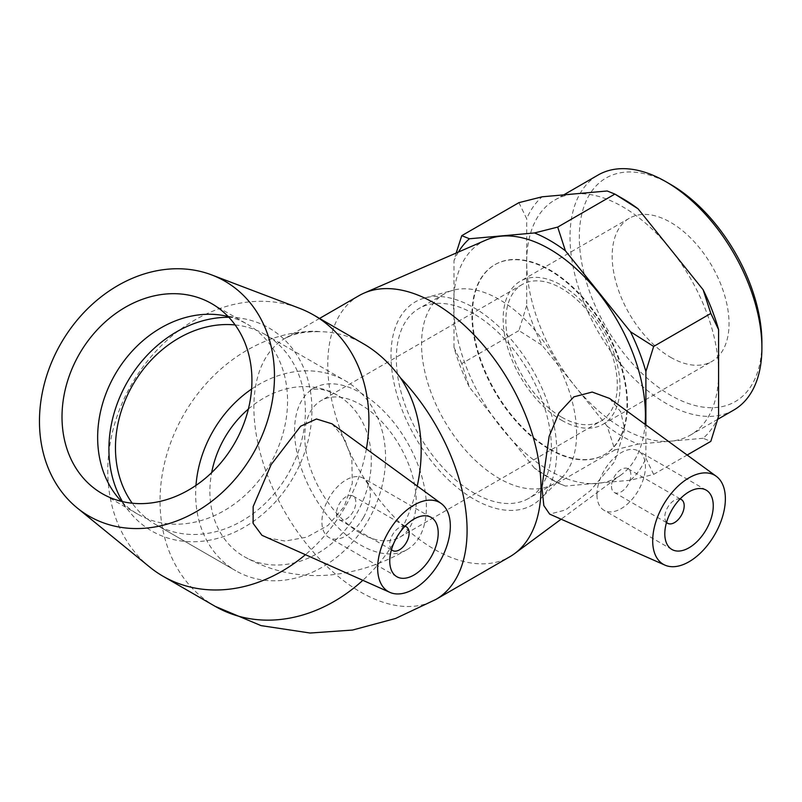 <?xml version="1.0" encoding="UTF-8"?>
<svg xmlns="http://www.w3.org/2000/svg" width="802" height="802" viewBox="0 0 802 802"><rect width="100%" height="100%" fill="white"/><g stroke="black" fill="none" stroke-linecap="round" stroke-linejoin="round"><path stroke-width="0.6" stroke-dasharray="4.01 3.01" d="M556.758 451.275A117.222 67.679 -120 0 0 511.275 339.607A117.222 67.679 -120 0 0 424.739 297.973A117.222 67.679 -120 0 0 390.985 355.567A117.222 67.679 -120 0 0 448.017 479.426A117.222 67.679 -120 0 0 540.628 498.694A117.222 67.679 -120 0 0 556.758 451.275M576.598 433.641A109.643 63.308 -120 0 0 534.052 329.181A109.643 63.308 -120 0 0 453.11 290.244A109.643 63.308 -120 0 0 444.248 293.923A109.643 63.308 -120 0 0 421.541 344.108A109.643 63.308 -120 0 0 469.401 454.453A109.643 63.308 -120 0 0 553.891 483.827A109.643 63.308 -120 0 0 561.51 477.992A109.643 63.308 -120 0 0 576.598 433.641M473.872 313.893A109.643 63.308 -120 0 0 419.055 308.469A109.643 63.308 -120 0 0 396.338 358.664A109.643 63.308 -120 0 0 444.208 469A109.643 63.308 -120 0 0 528.698 498.383A109.643 63.308 -120 0 0 545.5 410.514A109.643 63.308 -120 0 0 473.872 313.893M670.612 184.42A129.112 74.536 -120 0 0 579.315 237.131A129.112 74.536 -120 0 0 670.612 395.256A129.112 74.536 -120 0 0 761.9 342.544M733.8 410.033A135.688 78.335 60 0 1 665.951 403.316A135.688 78.335 60 0 1 577.31 283.748A135.688 78.335 60 0 1 598.112 175.016M670.612 357.311A82.636 47.709 -120 0 0 711.925 361.401A82.636 47.709 -120 0 0 724.587 295.186A82.636 47.709 -120 0 0 670.612 222.365A82.636 47.709 -120 0 0 629.289 218.274A82.636 47.709 -120 0 0 616.628 284.489A82.636 47.709 -120 0 0 670.612 357.311M718.582 372.93A135.688 78.335 60 0 1 690.482 435.045A135.688 78.335 60 0 1 670.612 441.18A135.688 78.335 60 0 1 622.633 428.318A135.688 78.335 60 0 1 574.663 385.782A135.688 78.335 60 0 1 526.693 262.144A135.688 78.335 60 0 1 554.794 200.029A135.688 78.335 60 0 1 574.663 193.894A135.688 78.335 60 0 1 670.612 249.292A135.688 78.335 60 0 1 718.582 372.93M607.194 190.986A145.713 84.13 60 0 1 622.633 198.565M718.582 416.298A145.713 84.13 60 0 1 703.133 438.273L710.823 441.371M518.934 202.655L526.693 218.776A145.713 84.13 60 0 1 542.132 196.801M526.693 305.512L518.934 330.584L542.132 345.321A145.713 84.13 60 0 1 526.693 305.512L526.693 218.776M614.883 449.942L638.081 444.077A145.713 84.13 60 0 1 607.194 426.243L614.883 449.942L557.701 482.954L534.503 468.208A145.713 84.13 -120 0 0 549.951 478.473A145.713 84.13 -120 0 0 565.4 486.042L557.701 482.954L549.951 478.473M458.403 252.059A145.713 84.13 -120 0 0 454.002 260.74L456.178 253.031M461.762 363.597L454.002 347.477A145.713 84.13 -120 0 0 469.451 387.286L461.762 363.597L518.934 330.584M645.891 458.263L653.65 474.383L630.452 480.238A145.713 84.13 -120 0 0 645.891 458.263L645.891 424.92M607.194 426.243L542.132 345.321M703.133 438.273L638.081 444.077M454.002 347.477L454.002 260.74M534.503 468.208L469.451 387.286M653.65 474.383L687.154 455.035M630.452 480.238L565.4 486.042M426.383 506.934A93.202 53.804 -120 0 0 360.489 392.79A93.202 53.804 -120 0 0 313.883 388.178A93.202 53.804 -120 0 0 313.883 495.786A93.202 53.804 -120 0 0 407.085 549.601A93.202 53.804 -120 0 0 426.383 506.934M360.489 533.23A78.807 45.503 -120 0 0 399.887 537.139A78.807 45.503 -120 0 0 411.967 473.982A78.807 45.503 -120 0 0 360.489 404.539A78.807 45.503 -120 0 0 321.081 400.639A78.807 45.503 -120 0 0 309.001 463.787A78.807 45.503 -120 0 0 360.489 533.23M549.47 449.3A109.643 63.308 -120 0 0 604.287 454.734A109.643 63.308 -120 0 0 626.994 404.539A109.643 63.308 -120 0 0 579.134 294.204A109.643 63.308 -120 0 0 494.644 264.82A109.643 63.308 -120 0 0 477.832 352.68A109.643 63.308 -120 0 0 549.47 449.3M549.951 449.03A109.643 63.308 -120 0 0 604.768 454.453A109.643 63.308 -120 0 0 604.778 327.848A109.643 63.308 -120 0 0 495.125 264.54A109.643 63.308 -120 0 0 478.323 352.409A109.643 63.308 -120 0 0 549.951 449.03M561.58 417.13A78.807 45.503 -120 0 0 600.979 421.03A78.807 45.503 -120 0 0 613.059 357.882A78.807 45.503 -120 0 0 561.58 288.439A78.807 45.503 -120 0 0 522.172 284.54A78.807 45.503 -120 0 0 510.092 347.687A78.807 45.503 -120 0 0 561.58 417.13M561.58 420.258A82.636 47.709 -120 0 0 602.893 424.348A82.636 47.709 -120 0 0 615.565 358.133A82.636 47.709 -120 0 0 561.58 285.312A82.636 47.709 -120 0 0 520.267 281.221A82.636 47.709 -120 0 0 507.596 347.436A82.636 47.709 -120 0 0 561.58 420.258M666.532 522.393A13.704 7.91 -60 0 1 664.798 516.999A13.704 7.91 -60 0 1 670.001 504.077A13.704 7.91 -60 0 1 680.026 499.024M391.486 549.631A13.704 7.91 -60 0 1 389.752 544.247A13.704 7.91 -60 0 1 394.955 531.325A13.704 7.91 -60 0 1 404.98 526.262M235.156 324.95A109.643 89.523 120 0 1 265.241 334.564A109.643 89.523 120 0 1 287.948 474.283A109.643 89.523 120 0 1 155.598 524.468L155.598 524.468A109.643 89.523 120 0 1 132.23 503.225M251.597 389.07A109.643 89.523 120 0 1 345.421 380.85A109.643 89.523 120 0 1 368.128 520.568A109.643 89.523 120 0 1 235.778 570.763L155.598 524.468L235.778 570.763A109.643 89.523 120 0 1 195.979 485.4M248.379 409.05A93.202 76.1 120 0 1 337.201 395.095L337.201 395.095A93.202 76.1 120 0 1 356.499 513.861A93.202 76.1 120 0 1 243.998 556.518A93.202 76.1 120 0 1 211.668 472.629M336.449 513.47A13.704 7.91 120 0 0 339.286 519.746A13.704 7.91 120 0 0 353 511.836A13.704 7.91 120 0 0 353 496.007A13.704 7.91 120 0 0 342.434 499.676A13.704 7.91 120 0 0 336.449 513.47M363.276 517.771A34.265 19.779 -60 0 1 329.01 537.551A34.265 19.779 -60 0 1 329.01 497.982A34.265 19.779 -60 0 1 363.276 478.203A34.265 19.779 -60 0 1 363.276 517.771M366.374 448.899A150.766 123.097 120 0 1 344.95 507.185A150.766 123.097 120 0 1 305.181 554.884M149.653 567.014A150.766 123.097 120 0 1 131.739 384.088A150.766 123.097 120 0 1 299.116 308.138M215.217 606.372A150.766 123.097 120 0 1 171.568 440.318A150.766 123.097 120 0 1 320.529 331.697C335.477 331.928 349.873 336.008 363.707 343.928M331.978 423.807L344.399 438.463L351.847 459.265L352.289 483.385L344.128 506.714L328.008 525.45L306.895 537.129L285.161 541.069L266.254 537.641M228.861 317.291A117.222 95.709 120 0 1 241.402 318.314A117.222 95.709 120 0 1 293.311 477.37A117.222 95.709 120 0 1 129.603 511.947A117.222 95.709 120 0 1 122.455 501.601M228.139 316.529A109.643 89.523 120 0 1 247.427 324.279A109.643 89.523 120 0 1 270.134 463.997A109.643 89.523 120 0 1 137.784 514.182A109.643 89.523 120 0 1 121.433 501.36M611.495 486.223A13.704 7.91 120 0 0 614.342 492.498A13.704 7.91 120 0 0 628.046 484.588A13.704 7.91 120 0 0 628.046 468.759A13.704 7.91 120 0 0 617.48 472.438A13.704 7.91 120 0 0 611.495 486.223M596.959 494.623A34.265 19.779 -60 0 1 611.916 460.137A34.265 19.779 -60 0 1 638.322 450.955A34.265 19.779 -60 0 1 638.322 490.523A34.265 19.779 -60 0 1 604.056 510.303A34.265 19.779 -60 0 1 596.959 494.623M609.62 398.444L620.708 411.717L624.718 429.561L614.553 461.852L590.442 490.583L565.55 509.972L549.641 514.102M359.005 295.657A150.766 87.047 -120 0 0 358.995 469.741A150.766 87.047 -120 0 0 509.761 556.788M486.212 239.958A135.688 78.335 -120 0 0 481.621 398.945A135.688 78.335 -120 0 0 621.61 474.473A135.688 78.335 -120 0 0 645.069 424.318M417.24 486.032A150.766 123.097 120 0 1 397.201 537.36A150.766 123.097 120 0 1 362.775 580.367M319.547 318.434L285.101 338.324L289.973 336.058C297.662 332.88 307.848 331.427 320.529 331.697A150.766 87.047 -120 0 0 285.101 338.324A150.766 87.047 -120 0 0 285.101 512.408A150.766 87.047 -120 0 0 435.867 599.455M424.739 297.973L453.11 290.244M561.51 477.992L540.628 498.694M444.248 293.923L419.055 308.469M553.891 483.827L528.698 498.383M563.726 194.876L554.794 200.029M717.76 419.286L690.482 435.045M399.887 537.139L600.979 421.03M522.172 284.54L321.081 400.639M602.893 424.348L711.925 361.401M629.289 218.274L520.267 281.221M265.241 334.564L345.421 380.85M313.883 388.178L310.575 389.802L314.584 389.201C320.94 388.619 328.479 390.584 337.201 395.095L337.201 395.095M407.085 549.601C384.228 562.984 360.028 571.285 334.474 574.503C302.464 578.272 272.309 572.277 243.998 556.518M405.13 526.112L353 496.007M391.426 549.841L339.286 519.746M396.85 576.718L329.01 537.551M431.115 517.37L363.276 478.203M129.603 511.947L117.012 496.338M221.583 315.216L241.402 318.314M137.784 514.182L102.145 493.611M211.788 303.697L247.427 324.279M680.176 498.864L628.046 468.759M666.472 522.603L614.342 492.498M706.161 490.122L638.322 450.955M671.896 549.47L604.056 510.303M621.61 474.473L561.139 519.195"/><path stroke-width="1.2" d="M761.9 347.918L761.9 342.544A129.112 74.536 -120 0 0 670.612 184.42L665.961 181.733A135.688 78.335 60 0 1 761.9 347.918A135.688 78.335 60 0 1 733.8 410.033L717.76 419.286M563.726 194.876L598.112 175.016A135.688 78.335 60 0 1 665.961 181.733M557.701 227.096L565.4 250.785A145.713 84.13 -120 0 0 534.503 232.951L557.701 227.096L614.883 194.084L622.633 198.565A145.713 84.13 60 0 1 638.081 208.821L614.883 194.084L607.194 190.986L542.132 196.801L518.934 202.655L461.762 235.668L469.451 238.765A145.713 84.13 -120 0 0 458.403 252.059M718.582 329.562L710.823 313.442L703.133 289.753A145.713 84.13 60 0 1 718.582 329.562L718.582 416.298L710.823 441.371L687.154 455.035M456.178 253.031L461.762 235.668M653.65 346.454L645.891 371.526A145.713 84.13 -120 0 0 630.452 331.717L653.65 346.454L710.823 313.442M638.081 208.821L703.133 289.753M565.4 250.785L630.452 331.717M469.451 238.765L534.503 232.951M645.891 371.526L645.891 424.92M680.026 499.024A13.704 7.91 -60 0 1 681.349 499.536A13.704 7.91 -60 0 1 681.349 515.365A13.704 7.91 -60 0 1 667.635 523.275A13.704 7.91 -60 0 1 666.532 522.393M404.98 526.262A13.704 7.91 -60 0 1 406.303 526.784A13.704 7.91 -60 0 1 406.303 542.603A13.704 7.91 -60 0 1 392.589 550.523A13.704 7.91 -60 0 1 391.486 549.631M132.23 503.225A109.643 89.523 120 0 1 132.891 384.749A109.643 89.523 120 0 1 235.156 324.95M195.979 485.4A109.643 89.523 120 0 1 251.597 389.07M211.668 472.629A93.202 76.1 120 0 1 248.379 409.05M431.115 556.929A34.265 19.779 -60 0 1 396.85 576.718A34.265 19.779 -60 0 1 396.85 537.15A34.265 19.779 -60 0 1 431.115 517.37A34.265 19.779 -60 0 1 431.115 556.929M388.288 532.207A51.398 29.674 -60 0 1 441.22 503.536A51.398 29.674 -60 0 1 439.676 561.881A51.398 29.674 -60 0 1 389.922 592.387A51.398 29.674 -60 0 1 387.045 590.763A51.398 29.674 -60 0 1 388.288 532.207M305.181 554.884A150.766 123.097 120 0 1 162.966 576.207A150.766 123.097 120 0 1 149.653 567.014L77.142 507.897A135.688 110.786 120 0 1 61.022 343.266A135.688 110.786 120 0 1 211.658 274.906A135.688 110.786 120 0 1 252.911 454.052A135.688 110.786 120 0 1 77.142 507.897M211.658 274.906L299.116 308.138A150.766 123.097 120 0 1 313.732 315.076A150.766 123.097 120 0 1 366.374 448.899M313.732 315.076L363.707 343.928C377.501 351.958 389.752 363.256 400.449 377.832A150.766 123.097 120 0 1 417.24 486.032M389.922 592.387L261.933 535.295L253.111 523.375L253.151 506.603L271.156 464.579L300.65 426.203L316.469 418.995L331.978 423.807L441.22 503.536M122.455 501.601A117.222 95.709 120 0 1 127.538 381.662A117.222 95.709 120 0 1 228.861 317.291M121.433 501.36A109.643 89.523 120 0 1 117.012 496.338A109.643 89.523 120 0 1 115.077 374.464A109.643 89.523 120 0 1 221.583 315.216A109.643 89.523 120 0 1 228.139 316.529M234.505 443.416A109.643 89.523 120 0 1 102.145 493.611A109.643 89.523 120 0 1 79.438 353.893A109.643 89.523 120 0 1 211.788 303.697A109.643 89.523 120 0 1 234.505 443.416M664.798 533.791A34.265 19.779 -60 0 1 679.755 499.305A34.265 19.779 -60 0 1 706.161 490.122A34.265 19.779 -60 0 1 706.161 529.691A34.265 19.779 -60 0 1 671.896 549.47A34.265 19.779 -60 0 1 664.798 533.791M725.369 498.814A51.398 29.674 -60 0 1 703.966 549.43A51.398 29.674 -60 0 1 664.968 565.139A51.398 29.674 -60 0 1 655.364 523.415A51.398 29.674 -60 0 1 690.823 476.849A51.398 29.674 -60 0 1 716.266 476.288A51.398 29.674 -60 0 1 725.369 498.814M664.968 565.139L549.641 514.102L543.816 505.551L541.921 487.115L549.149 436.318L558.954 412.91L573.841 396.86L592.197 392.048L609.62 398.444L716.266 476.288M362.775 580.367A150.766 123.097 120 0 1 215.217 606.372L261.061 625.62L310.083 633.029L352.509 630.061L395.456 618.522L435.867 599.455L509.761 556.788A150.766 87.047 -120 0 0 514.533 553.661A150.766 87.047 -120 0 0 540.989 487.766A150.766 87.047 -120 0 0 478.383 339.507A150.766 87.047 -120 0 0 364.098 293.091A150.766 87.047 -120 0 0 359.005 295.657L319.547 318.434M645.069 424.318A135.688 78.335 -120 0 0 645.409 415.175A135.688 78.335 -120 0 0 589.069 281.733A135.688 78.335 -120 0 0 486.212 239.958L364.098 293.091M435.867 599.455A150.766 87.047 -120 0 0 467.085 530.433A150.766 87.047 -120 0 0 400.449 377.832M406.303 526.784L405.13 526.112M392.589 550.523L391.426 549.841M162.966 576.207L215.217 606.372M681.349 499.536L680.176 498.864M667.635 523.275L666.472 522.603M561.139 519.195L514.533 553.661"/></g></svg>
